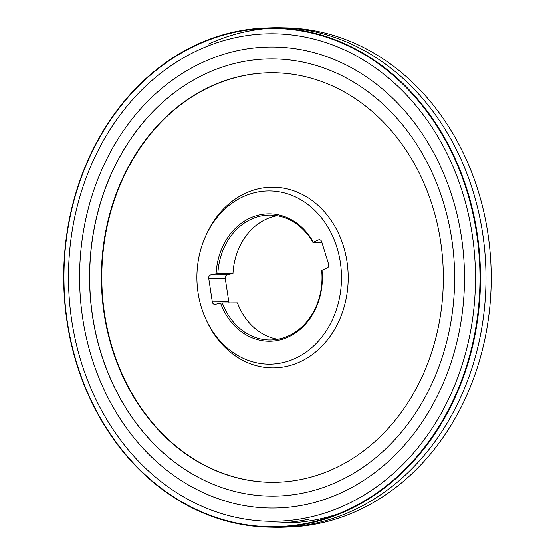 <?xml version="1.0" encoding="UTF-8"?>
<svg xmlns="http://www.w3.org/2000/svg" width="555" height="555" viewBox="0 0 555 555"><rect width="100%" height="100%" fill="white"/><g stroke="black" fill="none" stroke-linecap="round" stroke-linejoin="round"><path stroke-width="0.83" d="M67.016 321.56A249.646 208.416 -90.3 0 0 268.336 527.125A249.646 208.416 -90.3 0 0 480.505 276.404A249.646 208.416 -90.3 0 0 265.637 27.993A249.646 208.416 -90.3 0 0 67.016 321.56M265.637 27.993L270.972 27.805A249.799 208.548 89.7 0 1 281.232 27.75A249.799 208.548 89.7 0 1 485.993 276.369A249.799 208.548 89.7 0 1 283.931 527.194A249.799 208.548 89.7 0 1 273.671 527.25L268.336 527.125M208.104 44.24A249.646 208.416 89.7 0 1 268.079 28.416M281.232 27.75L286.567 27.875A249.646 208.416 89.7 0 1 491.224 276.341A249.646 208.416 89.7 0 1 289.266 527.007L283.931 527.194M211.275 483.53A218.698 182.581 89.7 0 1 211.157 483.481A218.698 182.581 89.7 0 1 92.588 316.1A218.698 182.581 89.7 0 1 208.937 72.247A218.698 182.581 89.7 0 1 209.048 72.199M92.498 316.093A218.649 182.54 89.7 0 1 209.159 72.15A218.649 182.54 89.7 0 1 454.642 276.543A218.649 182.54 89.7 0 1 211.386 483.578A218.649 182.54 89.7 0 1 92.498 316.093M71.741 320.526A243.763 203.505 89.7 0 1 340.68 48.243A243.763 203.505 89.7 0 1 403.527 463.827A243.763 203.505 89.7 0 1 71.741 320.526M67.287 321.477A249.146 208 89.7 0 1 342.171 43.172A249.146 208 89.7 0 1 406.413 467.941A249.146 208 89.7 0 1 67.287 321.477M67.086 321.518A249.396 208.208 -90.3 0 0 406.544 468.129A249.396 208.208 -90.3 0 0 342.241 42.943A249.396 208.208 -90.3 0 0 67.086 321.518M313.346 242.147L318.459 239.892A2.997 2.504 89.7 0 1 319.312 239.711A2.997 2.504 89.7 0 1 321.678 241.675L328.609 264.18A2.997 2.504 89.7 0 1 327.131 268.03L322.011 270.278A63.686 53.169 89.7 0 1 283.21 339.015A63.686 53.169 89.7 0 1 220.585 303.21L215.215 304.369A2.997 2.504 89.7 0 1 214.785 304.411A2.997 2.504 89.7 0 1 212.308 301.941L208.736 278.346A2.997 2.504 89.7 0 1 210.754 274.864L216.124 273.712A63.686 53.169 89.7 0 1 255.196 216.075A63.686 53.169 89.7 0 1 313.346 242.147L313.027 242.584A62.438 52.128 -90.3 0 0 269.55 215.104A62.438 52.128 -90.3 0 0 217.865 273.483L232.989 273.4A62.438 52.128 89.7 0 1 277.118 215.722M313.027 242.584L321.942 242.535M282.093 362.783A86.594 72.296 89.7 0 1 206.127 319.715A86.594 72.296 89.7 0 1 205.676 236.055A86.594 72.296 89.7 0 1 327.776 226.933A86.594 72.296 89.7 0 1 282.093 362.783M205.676 236.055L206.502 234.245A90.347 75.424 89.7 0 1 333.888 224.72A90.347 75.424 89.7 0 1 286.227 366.453A90.347 75.424 89.7 0 1 206.973 321.525L206.127 319.715M273.677 482.33A204.802 170.982 89.7 0 1 101.801 278.45A204.802 170.982 89.7 0 1 271.464 72.726M302.85 479.118A204.802 170.982 89.7 0 1 273.469 482.33A204.802 170.982 89.7 0 1 101.385 278.45A204.802 170.982 89.7 0 1 271.256 72.726A204.802 170.982 89.7 0 1 442.606 258.935A204.802 170.982 89.7 0 1 302.85 479.118M308.913 519.189A245.511 204.968 89.7 0 1 273.691 523.039L283.869 522.983A245.511 204.968 89.7 0 0 319.083 519.133A245.511 204.968 89.7 0 0 337.717 514.048M232.989 273.4L227.252 274.774A2.997 2.504 -90.3 0 0 225.233 278.256L228.806 301.858A2.997 2.504 -90.3 0 0 229.166 302.947M220.585 303.21L222.326 302.981A62.438 52.128 -90.3 0 0 270.229 339.979A62.438 52.128 -90.3 0 0 321.692 270.722L322.011 270.278M222.326 302.981L237.45 302.898A62.438 52.128 89.7 0 0 277.784 339.278M217.865 273.483L216.124 273.712M82.681 318.188A230.512 192.446 89.7 0 1 337.01 60.696A230.512 192.446 89.7 0 1 396.443 453.699A230.512 192.446 89.7 0 1 82.681 318.188M320.166 239.885L318.459 239.892M225.233 278.256L208.736 278.346M212.308 301.941L228.806 301.858M210.754 274.864L227.252 274.774M271.034 32.017L281.212 31.961"/></g></svg>
